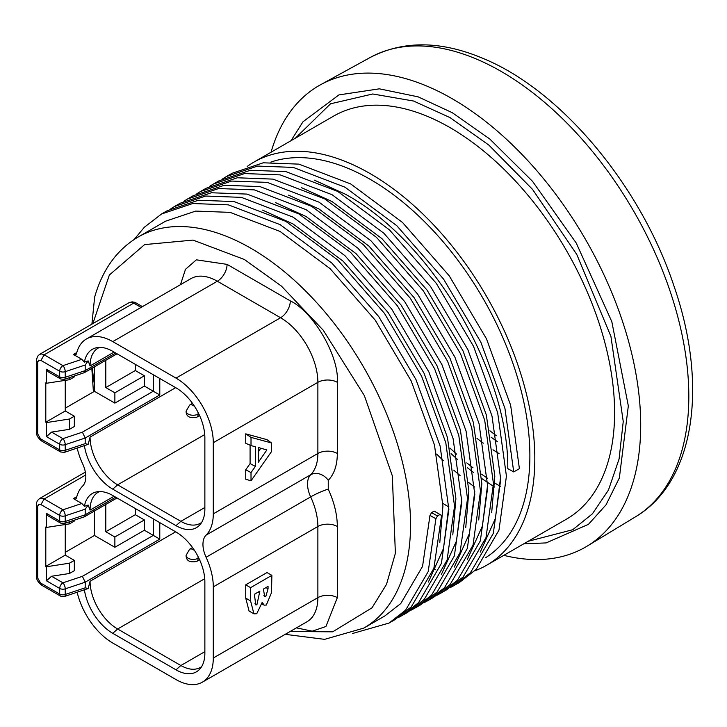 <?xml version="1.0" encoding="UTF-8"?>
<svg xmlns="http://www.w3.org/2000/svg" width="727" height="727" viewBox="0 0 727 727"><rect width="100%" height="100%" fill="white"/><g stroke="black" fill="none" stroke-linecap="round" stroke-linejoin="round"><path stroke-width="1.09" d="M85.741 474.976L44.183 498.967L62.931 509.8L81.842 503.493L73.418 498.622A4.589 2.644 -120 0 0 75.708 498.849A4.589 2.644 -120 0 0 76.562 497.595A52.744 30.452 60 0 1 82.678 486.018A22.928 13.24 -120 0 0 85.813 476.767A22.928 13.24 -120 0 0 82.678 463.89A52.744 30.452 60 0 1 77.171 448.105M503.802 555.346A266.455 153.833 -120 0 0 587.152 546.122A266.455 153.833 -120 0 0 620.74 316.136A266.455 153.833 -120 0 0 427.64 86.413A266.455 153.833 -120 0 0 320.725 84.65A266.455 153.833 -120 0 0 271.062 152.216M65.257 408.165L94.446 391.317L114.875 403.112L144.382 386.073L153.297 391.226L82.387 432.165L85.204 438.027L85.204 443.643L88.158 444.351L90.066 437.091A38.985 22.51 -120 0 0 117.629 484.836L180.869 521.341A38.985 22.51 -120 0 0 200.352 523.276A38.985 22.51 -120 0 0 201.661 522.413M88.158 444.351L84.396 445.615A40.821 23.573 -120 0 0 112.767 489.153L175.998 525.657A40.821 23.573 -120 0 0 199.907 524.803A40.821 23.573 -120 0 0 204.869 508.991L204.869 437.845A40.821 23.573 -120 0 0 175.998 387.845L112.767 351.332A40.821 23.573 -120 0 0 96.591 347.724A40.821 23.573 -120 0 0 84.396 362.119L88.158 360.892L90.066 365.945A38.985 22.51 -120 0 1 98.136 348.106A38.985 22.51 -120 0 1 99.535 347.406M88.158 360.892L85.204 365.009L85.204 370.625L84.377 372.651L64.376 379.349A4.589 1.872 -108.4 0 0 65.221 377.286L85.204 370.625L115.693 353.022M153.297 374.741L153.297 391.226L159.786 394.97L85.204 438.027L65.221 444.688A4.589 1.872 -108.4 0 0 62.931 438.654L51.572 432.092L69.474 429.321L74.336 426.513L74.336 416.217L65.257 410.973L65.257 380.357M141.093 307.412L133.686 303.132L135.976 302.905L134.377 302.196L132.078 301.85L129.097 302.677L131.196 302.268L133.686 303.132L44.183 354.803L62.931 365.636L81.842 359.329L73.418 354.458A4.589 2.644 -120 0 0 75.708 354.685A4.589 2.644 -120 0 0 76.562 353.431A52.744 30.452 60 0 1 86.395 338.991A52.744 30.452 60 0 1 112.767 341.608L175.998 378.113A52.744 30.452 60 0 1 213.293 442.707L213.293 513.853A52.744 30.452 60 0 1 206.086 535.136A22.928 13.24 -120 0 0 206.086 557.264A52.744 30.452 60 0 1 213.293 586.871L213.293 658.017A52.744 30.452 60 0 1 202.37 682.162A52.744 30.452 60 0 1 175.998 679.554L112.767 643.041A52.744 30.452 60 0 1 77.171 592.269M81.842 359.329L84.396 362.119M84.396 445.615L64.376 452.367A4.589 1.872 -108.4 0 0 65.221 450.304L65.221 444.688A4.589 2.644 180 0 1 59.687 444.27L46.455 436.627L46.455 422.587L69.474 419.025L69.474 429.321M81.842 503.493L84.396 506.283L88.158 505.056L85.204 509.173L85.204 514.789L84.377 516.815L64.376 523.513A4.589 1.872 -108.4 0 0 65.221 521.45L65.221 515.834A4.589 1.872 -108.4 0 0 62.931 509.8A4.589 2.644 120 0 0 59.687 515.416L40.939 504.593L44.183 498.967L41.693 498.113L39.594 498.522L37.468 500.558L36.532 502.83L36.695 505.601L37.695 506.465L38.64 504.365L40.939 504.593M65.257 552.329L94.446 535.481L114.875 547.277L144.382 530.237L153.297 535.39L82.387 576.329L85.204 582.191L85.204 587.807L88.158 588.525L84.396 589.779A40.821 23.573 -120 0 0 112.767 633.317L175.998 669.821A40.821 23.573 -120 0 0 199.907 668.967A40.821 23.573 -120 0 0 204.869 653.155L204.869 582.009A40.821 23.573 -120 0 0 175.998 532.01L112.767 495.505A40.821 23.573 -120 0 0 96.591 491.888A40.821 23.573 -120 0 0 84.396 506.283M84.396 589.779L64.376 596.531A4.589 1.872 -108.4 0 0 65.221 594.468L85.204 587.807M144.382 386.073L144.382 375.777L135.304 370.534L135.304 364.345M88.158 505.056L90.066 510.109A38.985 22.51 60 0 1 98.136 492.27A38.985 22.51 60 0 1 99.535 491.57M201.661 666.577A38.985 22.51 60 0 1 200.352 667.441A38.985 22.51 60 0 1 180.869 665.514L117.629 629A38.985 22.51 60 0 1 90.066 581.255L88.158 588.525M245.726 584.844L245.726 598.112L249.061 611.025L253.932 613.842L250.588 600.92L250.588 587.652L245.726 584.844L267.009 572.549L271.871 575.357L271.498 592.678L266.318 605.037L264.146 605.155L262.22 602.31L256.749 613.715L253.932 613.842M251.015 437.381L271.453 442.952L267.009 439.653L245.726 433.846L245.726 443.288L251.015 445.596L251.015 437.381L245.726 433.846M245.726 469.769L245.726 479.22L251.015 480.811L251.015 472.586L245.726 469.769L250.088 463.59L250.088 445.197M51.572 432.092L46.455 436.627M144.382 375.777L114.875 392.816L114.875 403.112M105.797 360.292L105.797 387.573L114.875 392.816M94.446 391.317L94.446 366.844M69.474 377.649L69.474 379.712L74.336 376.904L74.336 376.023M74.336 416.217L69.474 419.025M105.797 387.573L135.304 370.534M47.955 371.642L46.455 369.225L59.687 376.868A4.589 2.644 120 0 0 60.641 378.967L47.955 371.642M69.474 379.712L46.455 383.265L46.455 369.225M250.588 587.652L271.871 575.357M271.453 442.952L271.453 451.649L251.015 480.811M251.015 472.586L255.377 466.407L250.088 463.59M255.377 466.407L255.377 446.741L251.015 445.596M65.257 410.973L45.801 422.205L46.455 422.587M45.801 422.205L45.801 382.893L46.455 383.265M290.109 631.509L332.657 631.827L372.006 607.827L386.528 584.317L395.379 553.302L392.326 475.849L364.363 395.624L323.27 330.267L281.422 286.102L244.426 259.512L193.018 240.092L144.609 244.599L109.368 275.006L92.847 323.606M92.229 368.116L94.446 385.501M256.895 604.809L255.75 604.891L254.405 594.268L259.866 591.115L256.895 604.809L254.968 603.692M265.809 596.513L264.683 596.603L263.41 589.07L268.054 586.389L268.054 588.815L265.809 596.513L263.874 595.386M258.349 447.496L258.349 462.227L266.873 449.94L258.349 447.496M93.419 391.908L91.866 368.943M91.902 324.151L94.637 297.17C102.452 269.699 116.92 249.67 138.039 237.093L165.556 221.208L195.672 211.094L230.077 212.366L280.059 231.45L330.031 268.572L375.177 320.071L411.146 380.866L434.464 444.969L442.925 506.065L439.808 542.415M153.297 518.905L153.297 535.39L159.786 539.134L85.204 582.191L65.221 588.852A4.589 1.872 -108.4 0 0 62.931 582.818L51.572 576.257L69.474 573.485L74.336 570.677L74.336 560.381L65.257 555.137L65.257 524.521M254.886 593.995L254.414 597.585M260.839 448.214L258.349 451.794M285.22 634.326L324.587 639.351L363.782 628.11L384.819 615.96L400.768 603.546L422.551 566.388L429.975 515.416L435.909 518.724L428.194 571.613L405.593 610.171L389.045 623.057L352.531 633.499M389.045 623.057L394.725 619.777L411.264 606.9L433.874 568.332L441.58 515.443L434.183 511.099L431.547 512.626L429.975 515.416M134.141 239.492L144.346 227.251L161.53 214.002L192.728 203.524L228.378 204.85L280.159 224.652L331.939 263.147L378.712 316.545L415.971 379.576L440.117 446.033L448.868 509.373L441.416 563.37L418.561 602.683L402.022 615.56L398.314 617.568M402.022 615.56L407.693 612.288L424.241 599.411L447.096 560.09L454.539 506.101L445.796 442.752L421.642 376.295L384.392 313.264L337.61 259.875L285.829 221.371L234.049 201.579L198.398 200.243L167.201 210.721L161.53 214.002M448.813 506.356L443.488 548.503L428.367 582.063M452.785 534.927L455.902 498.577L447.441 437.481L424.114 373.378L388.154 312.583L343.008 261.084L293.026 223.961L262.583 210.13M170.909 208.713L174.498 206.513L205.696 196.036L241.346 197.362L293.126 217.164L344.907 255.659L391.68 309.057L428.939 372.088L453.094 438.545L461.836 501.884L454.384 555.873L431.538 595.195L414.99 608.072L411.282 610.08M414.99 608.072L420.669 604.8L437.209 591.923L460.064 552.602L467.516 498.613L458.764 435.264L434.619 368.807L397.36 305.776L350.587 252.378L298.806 213.883L247.026 194.091L211.375 192.755L180.178 203.233L177.37 204.932M461.781 498.867L456.465 541.015L441.334 574.575M465.753 527.438L468.87 491.088L460.409 429.993L437.091 365.89L401.122 305.095L355.976 253.596L305.994 216.473L275.551 202.642M183.876 201.225L187.475 199.025L218.673 188.547L254.323 189.874L306.103 209.676L357.884 248.171L404.657 301.569L441.907 364.59L466.062 431.056L474.813 494.396L467.361 548.385L444.506 587.707L427.958 600.584L424.259 602.592M427.958 600.584L433.637 597.312L450.177 584.435L473.032 545.114L480.483 491.116L471.741 427.776L447.587 361.319L410.328 298.288L363.555 244.89L311.774 206.395L259.993 186.603L224.343 185.267L193.146 195.745L190.347 197.444M474.758 491.379L469.433 533.527L454.302 567.087M478.729 519.95L481.837 483.6L473.377 422.496L450.058 358.402L414.09 297.607L368.943 246.108L318.971 208.985L288.519 195.154M196.853 193.736L200.443 191.528L231.64 181.059L267.291 182.386L319.071 202.179L370.852 240.682L417.625 294.081L454.884 357.102L479.029 423.559L487.781 486.908L480.329 540.897L457.474 580.219L440.935 593.096L437.227 595.104M440.935 593.096L446.605 589.824L463.154 576.947L486.009 537.626L493.451 483.628L484.709 420.288L460.554 353.831L423.305 290.8L376.522 237.402L324.742 198.907L272.961 179.115L237.32 177.779L206.123 188.257L200.443 191.528M487.726 483.891L482.401 526.039L467.279 559.599M491.697 512.462L494.814 476.103L486.354 415.008L463.026 350.914L427.067 290.118L381.92 238.62L331.939 201.497L301.496 187.666M209.821 186.248L213.411 184.04L244.608 173.562L280.258 174.898L332.039 194.691L383.82 233.194L430.602 286.583L467.852 349.614L492.006 416.071L500.749 479.42L493.306 533.409L470.451 572.731L453.902 585.608L450.195 587.616M453.902 585.608L459.582 582.336L476.121 569.45L498.976 530.137L506.428 476.14L497.677 412.8L473.531 346.343L436.273 283.312L389.499 229.914L337.719 191.419L285.938 171.627L250.288 170.291L219.091 180.769L216.282 182.459M500.703 476.403L495.378 518.551L480.247 552.111M474.713 570.859A232.74 134.377 -120 0 0 486.617 565.261A232.74 134.377 -120 0 0 522.295 378.767A232.74 134.377 -120 0 0 370.252 173.662A232.74 134.377 -120 0 0 253.877 162.139A232.74 134.377 -120 0 0 247.135 166.51M270.862 162.085A225.752 130.342 60 0 1 370.252 179.378A225.752 130.342 60 0 1 516.988 375.841A225.752 130.342 60 0 1 485.8 557.591M435.664 569.604A225.752 130.342 60 0 1 433.492 569.459M448.813 506.973A232.74 134.377 60 0 1 442.879 503.375M253.877 162.139L333.648 116.084A232.74 134.377 60 0 1 450.022 127.607A232.74 134.377 60 0 1 602.074 332.702A232.74 134.377 60 0 1 566.397 519.205L486.617 565.261M528.111 541.306L572.731 529.719L592.423 513.807L608.444 490.089L619.086 458.973L623.239 421.533L610.925 336.392L576.729 254.368L532.518 189.356L488.826 145.073L450.022 117.592L413.572 101.026L372.76 93.983L330.54 103.797L295.371 138.185M513.725 471.932L519.396 468.651L510.654 405.312L486.499 338.855L449.241 275.824L402.467 222.426L350.687 183.931L298.906 164.129L263.256 162.803L232.058 173.28L226.388 176.552L257.585 166.074L293.235 167.41L345.016 187.202L396.797 225.706L443.57 279.095L480.829 342.126L504.974 408.583L513.725 471.932L507.782 468.615C508.873 372.033 431.32 240.074 344.916 194L314.464 180.178M222.789 178.751L226.388 176.552M69.474 521.813L69.474 523.876L46.455 527.429L46.455 513.389L59.687 521.032L59.687 515.416A4.589 2.644 180 0 0 65.221 515.834L85.204 509.173M51.572 576.257L46.455 580.791L46.455 566.751L69.474 563.189L69.474 573.485M46.455 527.429L45.801 527.057L45.801 566.369L46.455 566.751M94.446 535.481L94.446 511.008M144.382 530.237L144.382 519.941L135.304 514.698L135.304 508.509M435.909 518.724L437.49 515.934L439.917 514.534L441.58 515.443M437.49 515.934L431.547 512.626M434.183 511.099L439.917 514.534M523.776 543.814L546.131 542.915L588.47 524.331L606.064 504.783L619.349 477.984L628.328 405.911L611.825 321.679L576.229 243.027L532.564 181.377L489.762 138.993L452.294 112.712L418.17 96.855L379.358 88.83L338.9 94.919L302.995 121.772L291.036 140.684M115.693 497.186L85.204 514.789L65.221 521.45A4.589 2.644 180 0 1 59.687 521.032A4.589 2.644 120 0 0 60.641 523.131L47.955 515.807L46.455 513.389M45.801 566.369L65.257 555.137M69.474 523.876L74.336 521.068L74.336 520.187M105.797 504.456L105.797 531.737L114.875 536.98L114.875 547.277M144.382 519.941L114.875 536.98M74.336 560.381L69.474 563.189M105.797 531.737L135.304 514.698M476.957 438.354A205.223 118.492 -120 0 0 483.337 443.161M492.988 449.786A205.223 118.492 -120 0 0 499.04 453.566M494.642 487.072L481.728 478.52M473.541 472.514L467.388 467.706M457.656 459.555L451.076 453.666M474.613 487.045A265.246 153.143 60 0 1 468.606 482.464M460.073 475.558A265.246 153.143 60 0 1 453.802 470.178M443.47 460.727A265.246 153.143 60 0 1 436.627 454.039M635.516 516.806C695.321 481.356 708.225 384.565 673.956 285.993C640.887 186.194 561.462 90.639 483.21 58.487C441.071 40.667 403.43 40.312 370.297 57.424L370.297 57.424A265.246 153.143 60 0 1 476.73 59.178A265.246 153.143 60 0 1 668.949 287.856A265.246 153.143 60 0 1 635.516 516.806L587.152 546.122M199.598 415.599L196.672 417.289A7.052 4.071 -120 0 0 198.135 414.063A7.052 4.071 -120 0 0 197.862 412.027M194.754 406.666A7.052 4.071 -120 0 0 193.146 405.43A7.052 4.071 -120 0 0 189.62 405.075L192.537 403.394M175.998 525.657L180.869 521.341L204.869 507.482M204.732 434.546L117.629 484.836L112.767 489.153M175.689 387.664L90.066 437.091M114.066 352.086L90.066 365.945M159.786 378.485L159.786 394.97M196.672 417.289C189.647 418.552 186.121 416.516 186.094 411.182A7.052 4.071 0 0 0 188.166 414.063A7.052 4.071 0 0 0 198.135 414.063M82.387 432.165L62.931 438.654A4.589 2.644 120 0 0 59.687 444.27L59.687 449.886A4.589 2.644 120 0 0 60.641 451.985L41.884 441.162L36.35 431.574L36.35 360.419L37.695 362.3L38.64 360.192L40.939 360.419L44.183 354.803L41.693 353.94L39.594 354.349L37.468 356.394L36.35 360.419M86.395 338.991L190.974 278.614A52.744 30.452 60 0 1 217.346 281.231L112.767 341.608M204.869 651.656L180.869 665.514L175.998 669.821M204.732 578.71L117.629 629L112.767 633.317M213.293 658.017L317.872 597.639A52.744 30.452 60 0 1 306.948 621.785L202.37 682.162M213.293 586.871L317.872 526.493L317.872 597.639A13.758 7.942 180 0 1 337.337 597.639L325.914 626.51L312.237 631.181L296.425 627.855M206.086 557.264L310.665 496.886A52.744 30.452 60 0 1 317.872 526.493A13.758 7.942 0 0 1 337.337 526.493L337.337 597.639M213.293 513.853L317.872 453.475A52.744 30.452 60 0 1 310.665 474.758A13.758 11.105 -135 0 1 328.25 480.311L328.25 489.162A13.758 1.718 155.1 0 0 310.665 496.886A22.928 13.24 60 0 1 310.665 474.758L206.086 535.136M213.293 442.707L317.872 382.329L317.872 453.475A13.758 7.942 180 0 1 337.337 453.475C337.246 465.235 334.22 474.177 328.25 480.311M175.998 378.113L280.586 317.735A52.744 30.452 60 0 1 317.872 382.329A13.758 7.942 0 0 1 337.337 382.329L337.337 453.475M180.45 284.693L185.476 269.344L196.363 259.83L227.078 264.374A13.758 7.942 -60 0 1 217.346 281.231L280.586 317.735A13.758 7.942 120 0 0 290.309 300.887C313.673 312.037 339.355 356.512 337.337 382.329M76.808 352.504L73.418 354.458M76.808 496.668L73.418 498.622M90.066 510.109L114.066 496.25M175.689 531.828L90.066 581.255M250.588 600.92L245.726 598.112M328.25 489.162C334.22 502.193 337.246 514.634 337.337 526.493M290.309 300.887L227.078 264.374M85.204 365.009L65.221 371.67A4.589 1.872 -108.4 0 0 62.931 365.636A4.589 2.644 120 0 0 59.687 371.252A4.589 2.644 0 0 0 65.221 371.67L65.221 377.286A4.589 2.644 0 0 1 59.687 376.868L59.687 371.252L40.939 360.419M37.695 362.3L37.695 433.446M40.939 439.063L59.687 449.886A4.589 2.644 180 0 0 65.221 450.304L85.204 443.643M159.786 522.649L159.786 539.134M363.782 628.11A225.752 130.342 -120 0 0 398.387 447.205A225.752 130.342 -120 0 0 250.915 248.28A225.752 130.342 -120 0 0 138.039 237.093M194.754 550.83A7.052 4.071 -120 0 0 193.146 549.594A7.052 4.071 -120 0 0 189.62 549.248L192.537 547.567M199.598 559.772L196.672 561.453A7.052 4.071 -120 0 0 198.135 558.227A7.052 4.071 -120 0 0 197.862 556.191M40.939 583.227L59.687 594.05A4.589 2.644 120 0 0 60.641 596.149L41.884 585.326L36.35 575.739C36.159 579.174 38.013 582.372 41.884 585.326M259.866 593.014L258.221 592.069M268.054 588.815L265.955 587.598M37.695 506.465L37.695 577.611M82.387 576.329L62.931 582.818A4.589 2.644 120 0 0 59.687 588.434A4.589 2.644 0 0 0 65.221 588.852L65.221 594.468A4.589 2.644 0 0 1 59.687 594.05L59.687 588.434L46.455 580.791M196.672 561.453C189.647 562.725 186.121 560.69 186.094 555.355A7.052 4.071 0 0 0 188.166 558.227A7.052 4.071 0 0 0 198.135 558.227M491.098 437.163A205.223 118.492 -120 0 0 497.35 441.598M500.385 486.418L494.778 483.019M487.526 478.311L481.528 474.158M473.013 467.815L466.798 462.881M456.638 454.211L449.922 448.059M370.297 57.424L320.725 84.65M186.094 411.182L189.62 405.075M84.377 372.651L117.038 353.804M264.146 605.155L261.902 603.864M129.097 302.677L39.594 354.349M64.376 379.349L60.641 378.967M41.884 441.162C38.013 438.208 36.159 435.01 36.35 431.574M135.976 302.905L142.437 306.64M85.359 472.096L39.594 498.522M84.377 516.815L117.038 497.968M64.376 452.367L60.641 451.985M186.094 555.355L189.62 549.248M64.376 596.531L60.641 596.149M174.498 206.513L180.178 203.233M187.475 199.025L193.146 195.745M213.411 184.04L219.091 180.769M36.35 504.593L36.35 575.739M64.376 523.513L60.641 523.131M489.916 430.802L496.323 435.737"/></g></svg>
